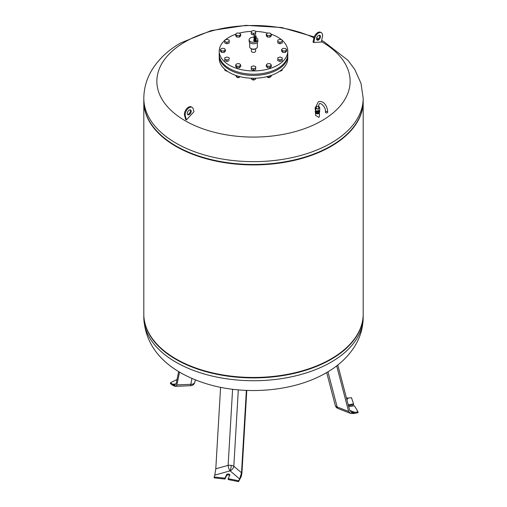 <?xml version="1.0" encoding="UTF-8"?>
<svg xmlns="http://www.w3.org/2000/svg" width="507" height="507" viewBox="0 0 507 507"><rect width="100%" height="100%" fill="white"/><g stroke="black" fill="none" stroke-linecap="round" stroke-linejoin="round"><path stroke-width="0.76" d="M194.903 381.923A4.569 3.131 -168.4 0 1 194.878 382.063A4.569 3.131 -168.4 0 1 193.56 383.742A4.569 3.131 -168.4 0 1 190.733 384.331L176.911 384.914L175.346 386.347L173.261 385.593L170.453 383.653L170.453 382.753L177.038 379.483M175.606 386.321L170.453 382.753M175.631 386.321L172.557 384.198L174.662 384.952L176.208 383.514L178.667 371.574M176.911 384.914L179.548 372.106M348.702 406.658L354.393 405.777L358.031 411.773L358.031 412.673L353.911 413.541L350.483 413.376L348.626 411.475L336.692 365.864M348.626 411.475L337.161 406.982A4.569 2.098 111.4 0 0 338.023 408.49L350.483 413.376L358.031 411.773M347.834 398.071L351.497 397.703L353.544 403.946L348.208 404.77M354.957 412.413L349.665 410.34L351.503 412.235L354.957 412.413L350.457 413.363M346.883 399.712L348.284 398.039L346.439 398.014M348.429 405.632L353.544 404.839L353.544 403.946M349.665 410.347L337.801 364.996M246.789 390.409L241.921 473.082L241.307 476.384L239.653 478.982L241.516 472.79L233.822 466.244A4.569 1.832 3.4 0 0 231.249 465.401A4.569 1.832 3.4 0 0 228.125 465.363L215.792 468.81L214.765 475.129L230.089 470.845A4.569 1.622 74.4 0 1 228.125 465.363L232.599 389.268M241.307 476.384L238.55 481.65L238.55 480.756L228.169 478.659L229.779 475.192A1.648 0.951 0 0 0 229.836 474.945A1.648 0.951 0 0 0 228.404 474.001A1.648 0.951 0 0 0 226.597 474.698L224.988 478.164L214.182 476.986L214.962 474.406M241.319 476.396L238.55 480.756M228.169 478.659L228.169 479.552L238.55 481.65M214.182 476.986L214.182 477.879L224.988 479.058L226.597 475.598A1.648 0.951 180 0 1 228.03 474.894A1.648 0.951 180 0 1 229.671 475.427M224.988 479.058L224.988 478.164M215.792 468.81L220.589 387.329M241.516 472.79L246.364 390.396M143.823 314.359A109.683 63.324 0 0 0 143.817 314.581A109.683 63.324 0 0 0 175.942 359.362A109.683 63.324 0 0 0 295.473 373.089A109.683 63.324 0 0 0 363.183 314.581A109.683 63.324 0 0 0 363.177 314.359M143.849 99.733A109.683 63.324 0 0 0 156.771 130.996A109.683 63.324 0 0 0 175.942 145.921A109.683 63.324 0 0 0 350.229 130.996A109.683 63.324 0 0 0 363.151 99.733M156.936 131.167A109.316 63.115 0 0 0 157.094 131.345A109.316 63.115 0 0 0 176.202 146.219A109.316 63.115 0 0 0 349.906 131.345A109.316 63.115 0 0 0 350.064 131.167M143.823 101.368A109.683 63.324 0 0 0 143.817 101.59A109.683 63.324 0 0 0 175.942 146.371A109.683 63.324 0 0 0 295.473 160.098A109.683 63.324 0 0 0 363.183 101.59A109.683 63.324 0 0 0 363.177 101.368M143.817 101.59L143.817 314.137A109.683 63.324 0 0 0 156.771 343.987A109.683 63.324 0 0 0 175.942 358.912A109.683 63.324 0 0 0 350.229 343.987A109.683 63.324 0 0 0 363.183 314.137L363.183 101.59M156.936 344.158A109.316 63.115 0 0 0 157.094 344.335A109.316 63.115 0 0 0 176.202 359.209A109.316 63.115 0 0 0 349.906 344.335A109.316 63.115 0 0 0 350.064 344.158M315.842 110.849L315.24 109.55L315.24 107.167L315.842 108.46L315.842 110.849L318.085 111.191L318.085 108.809L319.727 107.858L319.125 106.565L318.58 106.476M316.387 106.502L315.24 107.167M319.727 107.858L319.727 110.247L318.085 111.191M315.842 108.46L318.085 108.809M319.486 112.015A2.009 1.16 180 0 1 319.492 112.136A2.009 1.16 180 0 1 318.903 112.96A2.009 1.16 180 0 1 316.875 113.245A2.009 1.16 180 0 1 315.5 112.339M318.998 110.665L318.998 110.944A1.515 0.875 180 0 1 318.554 111.565A1.515 0.875 180 0 1 316.9 111.755A1.515 0.875 180 0 1 315.969 110.944L315.969 110.868M319.125 112.788L316.881 113.137L315.24 112.186L315.24 111.293L316.881 112.237L319.125 111.895L319.125 112.788L319.727 111.496L319.423 110.425M316.881 112.237L316.881 113.137M315.646 110.425L315.24 111.293M319.125 111.895L319.727 110.596M327.307 112.738A1.096 0.634 0 0 0 327.63 112.288L327.63 110.944A1.096 0.634 0 0 1 327.307 111.394A1.096 0.634 0 0 1 326.115 111.527A1.096 0.634 0 0 1 325.437 110.944L325.437 112.288A1.096 0.634 0 0 0 326.115 112.871A1.096 0.634 0 0 0 327.307 112.738M363.183 101.147A109.683 63.324 180 0 1 295.473 159.648A109.683 63.324 180 0 1 175.942 145.921A109.683 63.324 180 0 1 143.817 101.147L143.817 98.32A109.683 63.324 180 0 0 175.942 143.101A109.683 63.324 180 0 0 331.058 143.101A109.683 63.324 180 0 0 363.183 98.32L363.183 101.147M321.413 41.593A96.634 55.789 180 0 1 321.831 120.729A96.634 55.789 180 0 1 185.169 120.729A96.634 55.789 180 0 1 185.169 41.834A96.634 55.789 180 0 1 313.947 37.752M190.188 109.848A2.744 1.584 -60 0 1 190.353 110.228A2.744 1.584 -60 0 1 189.688 112.96A2.744 1.584 -60 0 1 187.558 114.405M187.387 114.031A2.744 1.584 120 0 0 187.888 114.728A2.744 1.584 120 0 0 190.233 113.72A2.744 1.584 120 0 0 191.126 110.678A2.744 1.584 120 0 0 190.632 109.975A2.744 1.584 120 0 0 188.281 110.982A2.744 1.584 120 0 0 187.387 114.031M316.812 39.78A2.744 1.584 120 0 0 319.613 36.796A2.744 1.584 120 0 0 319.442 35.224M316.647 38.202A2.744 1.584 -60 0 1 319.892 35.351A2.744 1.584 -60 0 1 320.386 37.245A2.744 1.584 -60 0 1 317.148 40.097A2.744 1.584 -60 0 1 316.647 38.202M319.391 112.51A1.946 1.122 180 0 1 319.429 112.738A1.946 1.122 180 0 1 318.859 113.53A1.946 1.122 180 0 1 316.736 113.771A1.946 1.122 180 0 1 315.538 112.738A1.946 1.122 180 0 1 315.576 112.51M319.429 112.738L319.429 116.388L318.859 117.39L315.538 115.374L315.538 112.738M321.394 32.74L320.62 32.29A5.761 3.327 120 0 0 313.82 38.285L313.015 42.087A218.948 155.573 -104.4 0 1 313.795 42.531L314.594 38.735A5.761 3.327 -60 0 1 321.394 32.74A5.761 3.327 -60 0 1 322.439 36.713L321.311 42.075A220.64 127.39 120 0 0 313.795 42.531M185.334 115.875L186.462 119.931A217.205 87.375 -131.9 0 0 185.689 119.481L184.561 115.425A5.761 3.327 -60 0 1 186.43 109.024A5.761 3.327 -60 0 1 191.361 106.92L192.134 107.364A5.761 3.327 120 0 0 187.21 109.474A5.761 3.327 120 0 0 185.334 115.875L184.561 115.425M186.462 119.931A220.64 127.39 120 0 1 193.985 111.705L193.18 108.834A5.761 3.327 120 0 0 192.134 107.364M316.583 39.02A96.634 55.789 180 0 1 317.655 39.565M257.341 42.461L257.341 46.904A3.841 2.218 180 0 1 254.97 48.951A3.841 2.218 180 0 1 250.788 48.476A3.841 2.218 180 0 1 249.659 46.904L249.659 42.461M256.054 37.683A4.386 2.535 180 0 1 256.605 37.949A4.386 2.535 180 0 1 257.886 39.742A4.386 2.535 180 0 1 255.179 42.081A4.386 2.535 180 0 1 250.395 41.53A4.386 2.535 180 0 1 249.114 39.742A4.386 2.535 180 0 1 254.045 37.226M257.886 39.742L257.886 41.232A4.386 2.535 180 0 1 255.179 43.577A4.386 2.535 180 0 1 250.395 43.025A4.386 2.535 180 0 1 249.114 41.232L249.114 39.742M256.054 39.66A1.306 0.754 180 0 1 256.358 40.142A1.306 0.754 180 0 1 255.553 40.839A1.306 0.754 180 0 1 254.127 40.68A1.306 0.754 180 0 1 253.747 40.142A1.306 0.754 180 0 1 254.045 39.66M256.358 40.142L256.358 40.636A1.306 0.754 180 0 1 255.553 41.333A1.306 0.754 180 0 1 254.127 41.168A1.306 0.754 180 0 1 253.747 40.636L253.747 40.142M255.877 40.142L255.877 40.059A0.824 0.475 180 0 1 255.877 40.142A0.824 0.475 180 0 1 255.363 40.585A0.824 0.475 180 0 1 254.47 40.478A0.824 0.475 180 0 1 254.229 40.142A0.824 0.475 180 0 1 254.241 40.066L254.229 40.142M256.054 39.723A1.008 0.583 180 0 1 255.762 40.135A1.008 0.583 180 0 1 254.666 40.262A1.008 0.583 180 0 1 254.045 39.723L254.045 39.286A1.008 0.583 180 0 0 254.672 39.819A1.008 0.583 180 0 0 255.762 39.692A1.008 0.583 180 0 0 256.054 39.286L256.054 39.723M256.029 39.343A0.989 0.57 180 0 1 255.75 39.679A0.989 0.57 180 0 1 254.723 39.819A0.989 0.57 180 0 1 254.07 39.343M256.035 38.355A1.008 0.583 180 0 1 256.054 38.475A1.027 0.589 180 0 1 256.073 38.576L256.073 39.172A1.027 0.589 180 0 1 255.775 39.59A1.027 0.589 180 0 1 254.66 39.717A1.027 0.589 180 0 1 254.026 39.172L254.026 38.576A1.027 0.589 180 0 1 254.045 38.469A1.008 0.583 180 0 1 254.07 38.355M256.073 38.576A1.027 0.589 180 0 1 255.775 38.995A1.027 0.589 180 0 1 254.66 39.121A1.027 0.589 180 0 1 254.026 38.576M256.041 38.583A0.989 0.57 180 0 1 255.75 38.982A0.989 0.57 180 0 1 254.679 39.102A0.989 0.57 180 0 1 254.064 38.583M256.003 38.044A1.008 0.583 180 0 1 256.054 38.234L256.054 38.475A1.008 0.583 180 0 1 255.762 38.881A1.008 0.583 180 0 1 254.666 39.007A1.008 0.583 180 0 1 254.045 38.475L254.045 38.234A1.008 0.583 180 0 1 254.102 38.044M256.054 38.234A1.008 0.583 180 0 1 255.762 38.646A1.008 0.583 180 0 1 254.666 38.773A1.008 0.583 180 0 1 254.045 38.234M255.839 38.221A0.792 0.456 180 0 1 255.61 38.481A0.792 0.456 180 0 1 254.799 38.595A0.792 0.456 180 0 1 254.261 38.221M256.041 36.973L256.041 37.112A0.989 0.57 180 0 0 256.022 37.005A1.008 0.583 180 0 1 256.054 37.112L256.054 37.86A1.008 0.583 180 0 1 255.762 38.272A1.008 0.583 180 0 1 254.666 38.399A1.008 0.583 180 0 1 254.045 37.86L254.045 37.112A1.008 0.583 180 0 1 254.064 37.005A0.989 0.57 180 0 0 254.064 37.112A0.989 0.57 180 0 0 254.672 37.638A0.989 0.57 180 0 0 255.75 37.518A1.008 0.583 180 0 1 254.666 37.651A1.008 0.583 180 0 1 254.045 37.112M256.054 37.112A1.008 0.583 180 0 1 255.762 37.524A0.989 0.57 180 0 0 256.041 37.112M256.073 36.067L256.073 36.815A1.027 0.589 180 0 1 255.775 37.233A1.027 0.589 180 0 1 254.66 37.36A1.027 0.589 180 0 1 254.026 36.815L254.026 36.067A1.027 0.589 180 0 1 254.33 35.648A1.027 0.589 180 0 1 255.446 35.522A1.027 0.589 180 0 1 256.073 36.067A1.027 0.589 180 0 1 255.775 36.485A1.027 0.589 180 0 1 254.66 36.618A1.027 0.589 180 0 1 254.026 36.067M251.783 48.887A2.129 1.229 0 0 0 251.992 49.027A2.129 1.229 0 0 0 255.217 48.887M255.629 48.748L255.629 51.144A2.129 1.229 180 0 1 254.318 52.278A2.129 1.229 180 0 1 251.992 52.012A2.129 1.229 180 0 1 251.371 51.144L251.371 48.748M282.253 40.376A34.273 19.786 180 0 1 287.773 51.144L287.773 54.426A34.273 19.786 180 0 1 266.619 72.71A34.273 19.786 180 0 1 229.265 68.42A34.273 19.786 180 0 1 219.227 54.426L219.227 51.144A34.273 19.786 180 0 1 224.816 40.306M287.773 51.144A34.273 19.786 180 0 1 266.619 69.427A34.273 19.786 180 0 1 229.265 65.137A34.273 19.786 180 0 1 219.227 51.144M225.304 39.895A34.273 19.786 180 0 1 235.73 34.223M239.424 33.101A34.273 19.786 180 0 1 251.339 31.396M255.737 31.396A34.273 19.786 180 0 1 267.569 33.101M271.144 34.178A34.273 19.786 180 0 1 277.735 37.15A34.273 19.786 180 0 1 281.765 39.952M287.761 55.022A34.273 19.786 180 0 1 287.773 55.624L287.773 58.457A34.273 19.786 180 0 1 266.619 76.741A34.273 19.786 180 0 1 229.265 72.45A34.273 19.786 180 0 1 219.227 58.457L219.227 55.624A34.273 19.786 180 0 1 219.239 55.022M287.773 55.624A34.273 19.786 180 0 1 266.619 73.902A34.273 19.786 180 0 1 229.265 69.617A34.273 19.786 180 0 1 219.227 55.624M254.901 79.365A1.464 0.843 180 0 1 254.533 79.719A1.464 0.843 180 0 1 252.467 79.719L252.594 79.789A1.28 0.741 0 0 0 254.406 79.789A1.28 0.741 0 0 0 254.463 79.757M252.594 79.789L252.467 79.719A1.464 0.843 180 0 1 252.08 79.314M239.538 77.077A1.464 0.843 180 0 1 239.222 77.349A1.464 0.843 180 0 1 237.156 77.349A1.464 0.843 180 0 1 236.94 77.191M227.161 71.119A1.464 0.843 180 0 1 225.951 70.879A1.464 0.843 180 0 1 225.558 70.479M281.417 70.524A1.464 0.843 180 0 1 281.049 70.879A1.464 0.843 180 0 1 280.396 71.1A1.464 0.843 180 0 1 279.839 71.119M279.788 71.157A1.28 0.741 0 0 0 280.346 71.145A1.28 0.741 0 0 0 280.922 70.955A1.28 0.741 0 0 0 280.979 70.917M270.161 77.077A1.464 0.843 180 0 1 269.844 77.349A1.464 0.843 180 0 1 268.431 77.565A1.464 0.843 180 0 1 267.778 77.349A1.464 0.843 180 0 1 267.557 77.191M267.842 77.387A1.28 0.741 0 0 0 267.905 77.425A1.28 0.741 0 0 0 268.476 77.615A1.28 0.741 0 0 0 269.711 77.425A1.28 0.741 0 0 0 269.775 77.387M267.373 76.551L267.373 77.178L269.895 77.298L271.334 76.094L271.334 75.359M269.895 75.835L269.895 77.298M266.942 76.658L267.373 77.178M280.219 70.853L282.101 70.334L282.253 69.225M282.101 69.364L282.101 70.334M226.021 70.917A1.28 0.741 0 0 0 226.078 70.955A1.28 0.741 0 0 0 227.212 71.157M224.696 69.18L224.696 70.131L226.895 70.936M237.225 77.387A1.28 0.741 0 0 0 237.289 77.425A1.28 0.741 0 0 0 239.095 77.425A1.28 0.741 0 0 0 239.158 77.387M235.666 75.359L236.756 77.178L239.279 77.298L240.039 76.658M236.756 75.72L236.756 77.178M239.279 76.462L239.279 77.298M251.212 78.205L251.212 78.972L253.297 79.802L255.585 79.174L255.718 78.205M253.297 78.243L253.297 79.802M255.585 78.211L255.585 79.174M237.003 63.667L239.532 63.724L240.724 65.016L239.38 66.252L236.845 66.202L235.66 64.909L237.003 63.667M240.724 65.016L240.724 66.506L239.38 67.748L236.845 67.691L235.66 66.398L235.66 64.909M236.845 67.691L236.845 66.202M239.38 67.748L239.38 66.252M251.352 66.55L253.589 65.866L255.737 66.645L255.648 68.103L253.411 68.794L251.263 68.014L251.352 66.55M255.737 66.645L255.648 69.598L253.411 70.283L251.263 69.51L251.263 68.014M253.411 70.283L253.411 68.794M255.648 69.598L255.648 68.103M271.34 65.016L271.34 66.506L269.997 67.748L267.468 67.691L266.276 66.398L266.276 64.909L267.62 63.667L270.155 63.724L271.34 65.016L269.997 66.252L267.468 66.202L266.276 64.909M267.468 67.691L267.468 66.202M269.997 67.748L269.997 66.252M282.253 57.804L282.165 60.758L279.927 61.442L277.779 60.669L277.779 59.173L277.868 57.716L280.105 57.031L282.253 57.804L282.165 59.268L279.927 59.953L277.779 59.173M279.927 61.442L279.927 59.953M282.165 60.758L282.165 59.268M286.651 49.705L286.651 51.194L285.308 52.436L282.773 52.386L281.588 51.093L281.588 49.597L282.931 48.361L285.466 48.412L286.651 49.705L285.308 50.941L282.773 50.89L281.588 49.597M282.773 52.386L282.773 50.89M285.308 52.436L285.308 50.941M282.253 40.129L282.165 43.082L279.927 43.767L277.779 42.994L277.868 40.034L280.105 39.35L282.253 40.129L282.165 41.587L279.927 42.271L277.779 41.498M279.927 43.767L279.927 42.271M282.165 43.082L282.165 41.587M271.34 34.394L271.34 35.889L269.997 37.125L267.468 37.074L267.468 35.579L266.276 34.292L267.62 33.05L270.155 33.101L271.34 34.394L269.997 35.636L267.468 35.579M269.997 37.125L269.997 35.636M267.468 37.074L266.276 35.782L266.276 34.292M255.737 31.288L255.648 34.242L253.411 34.926L253.411 33.437L251.263 32.657L251.352 31.2L253.589 30.515L255.737 31.288L255.648 32.752L253.411 33.437M255.648 34.242L255.648 32.752M253.411 34.926L251.263 34.153L251.263 32.657M240.724 34.394L240.724 35.889L239.38 37.125L239.38 35.636L236.845 35.579L235.66 34.292L237.003 33.05L239.532 33.101L240.724 34.394L239.38 35.636M239.38 37.125L236.845 37.074L236.845 35.579M236.845 37.074L235.66 35.782L235.66 34.292M229.221 40.129L229.132 43.082L229.132 41.587L226.895 42.271L224.747 41.498L224.835 40.034L227.073 39.35L229.221 40.129L229.132 41.587M229.132 43.082L226.895 43.767L226.895 42.271M226.895 43.767L224.747 42.994L224.747 41.498M224.227 48.412L225.412 49.705L224.069 50.941L221.534 50.89L220.349 49.597L221.692 48.361L224.227 48.412M224.069 50.941L224.069 52.436L225.412 51.194L225.412 49.705M224.069 52.436L221.534 52.386L220.349 51.093L220.349 49.597M221.534 52.386L221.534 50.89M227.073 57.031L229.221 57.804L229.132 59.268L226.895 59.953L224.747 59.173L224.835 57.716L227.073 57.031M229.132 59.268L229.221 57.804M229.132 60.758L226.895 61.442L224.747 60.669L224.747 59.173M226.895 61.442L226.895 59.953M175.346 386.347L190.594 385.707L191.944 378.45M176.03 384.046L172.557 384.198M327.953 371.802L337.161 406.982A4.569 2.782 165.3 0 1 335.374 405.682A4.569 3.606 155.1 0 0 335.545 406.158A4.569 4.569 0 0 0 338.023 408.49M335.374 405.682A4.569 2.782 165.3 0 1 335.273 405.391A4.569 4.569 0 0 0 335.545 406.158M231.249 465.401A4.569 0.963 -81.2 0 1 230.089 470.845L239.653 478.982M238.315 389.87L233.822 466.244A4.569 3.086 -49.6 0 1 230.089 470.845M226.597 475.598L226.597 474.698M363.183 317.407C363.075 327.718 360.281 337.32 354.792 346.211C347.96 357.004 338.448 365.87 326.248 372.81C295.182 390.986 248.348 395.479 210.335 384.908C174.896 374.895 145.313 353.594 143.817 317.407A109.683 63.324 0 0 0 175.942 362.182A109.683 63.324 0 0 0 331.058 362.182A109.683 63.324 0 0 0 363.183 317.407L363.183 314.581M325.437 110.944C325.741 106.882 320.145 102.199 319.359 103.739L318.58 105.722A1.096 0.634 180 0 1 318.257 106.166A1.096 0.634 180 0 1 317.065 106.305A1.096 0.634 180 0 1 316.387 105.722L318.263 101.844C320.519 100.627 326.426 102.065 327.63 110.944M314.594 38.735L313.82 38.285M190.594 385.707A4.569 4.569 0 0 0 194.878 382.063L195.328 379.87M335.273 405.391L326.679 372.556M143.817 317.407L143.817 314.581M157.094 131.345L156.771 130.996M157.094 344.335L156.771 343.987M349.906 344.335L350.229 343.987M349.906 131.345L350.229 130.996M318.58 108.517L318.58 105.722M316.387 108.542L316.387 105.722M314.232 36.922L281.575 27.505L245.984 25.35L211.191 30.591L180.752 42.918C168.457 49.908 158.894 58.856 152.062 69.757C146.669 78.585 143.918 88.11 143.817 98.32M316.698 38.012L318.529 38.868M321.66 40.421L323.745 41.517L347.973 60.327L354.773 69.484L361.003 83.363L363.183 98.32"/></g></svg>
